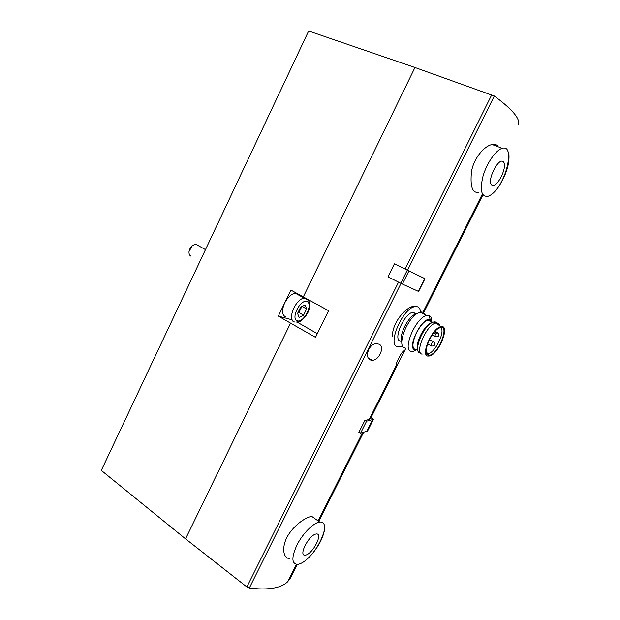 <?xml version="1.0" encoding="UTF-8"?>
<svg xmlns="http://www.w3.org/2000/svg" width="620" height="620" viewBox="0 0 620 620"><rect width="100%" height="100%" fill="white"/><g stroke="black" fill="none" stroke-linecap="round" stroke-linejoin="round"><path stroke-width="0.93" d="M285.657 316.874C281.899 315.045 281.55 310.457 284.619 303.11L290.927 290.098L303.304 296.918L414.958 67.502L308.644 31L101.308 470.402L185.55 538.865L246.876 586.962L249.317 588.062C268.158 590.302 280.899 588.24 287.533 581.87L290.098 578.568L297.205 564.44M497.596 145.754C496.302 144.491 494.466 144.08 492.094 144.53C484.414 145.863 473.688 158.24 471.502 171.585C470.03 186.349 472.339 193.254 478.415 192.301M396.134 365.707L369.109 419.5L364.862 420.445L358.848 432.427L360.6 433.124L367.575 431.024L373.426 419.391L370.249 417.237M369.109 419.5L370.721 418.151L405.992 347.96M414.958 67.502L494.318 95.999C509.811 107.492 517.917 116.111 518.646 121.869L518.39 124.294M394.397 263.856L424.971 278.698L418.585 291.454L402.388 284.061L387.957 276.838L394.397 263.856L424.971 278.698M378.673 344.108C385.392 345.937 379.146 360.871 372.139 360.197C363.428 360.422 368.11 342.635 377.123 343.79L378.673 344.108M403.821 350.92C405.232 349.944 398.296 363.661 396.661 365.583L396.134 365.699C395.056 364.762 401.241 352.423 403.434 351.16L403.821 350.92M319.703 522.04L319.641 522.048C313.604 522.714 303.056 533.169 297.181 544.562C291.338 557.217 291.478 563.836 297.6 564.409C301.568 563.828 306.172 560.627 311.411 554.815C318.742 546.127 323.121 537.749 324.547 529.674C325.128 524.334 323.516 521.784 319.703 522.04L311.783 516.413C305.575 517.041 293.113 525.837 287.106 537.021C281.201 548.305 283.619 558.976 289.897 558.543M402.535 345.782L399.962 346.743L397.621 346.704C386.911 345.208 402.519 308.38 414.757 306.683L413.966 306.28C405.348 306.9 391.631 323.919 392.522 336.613M294.554 321.981C286.603 320.641 295.608 298.499 304.304 298.173L295.283 293.198C291.26 293.973 287.703 297.274 284.619 303.11L278.326 316.084L290.548 323.129L185.55 538.865M292.136 319.842L278.326 316.084M295.283 293.198L296.67 293.26M298.546 294.298L299.336 295.43M303.304 296.918L328.577 310.713L315.51 337.358L290.548 323.129M297.205 322.144L317.316 333.676M305.141 304.97L300.63 307.171L297.585 313.425L299.08 317.401L303.567 315.154L306.582 308.977L305.141 304.97M191.037 256.231L189.534 255.006C188.302 251.883 189.232 248.728 192.347 245.559L195.625 244.148L198.09 245.52M189.015 251.542L192.417 245.497M302.087 306.458L306.582 308.977M297.747 313.092L298.91 312.519L301.793 306.606M298.91 312.519L303.567 315.154M316.154 533.998C308.69 535.021 297.763 556.783 305.521 555.14C312.999 553.776 323.57 532.805 316.154 533.998M507.005 149.296C505.781 148.033 504.168 147.7 502.169 148.304C495.744 150.187 486.669 163.355 483.003 176.227C479.671 190.325 481.337 197.02 488.01 196.3C491.482 195.176 495.132 191.844 498.953 186.31C506.532 174.204 509.826 163.207 508.842 153.318L507.005 149.296M503.378 161.781C498.589 156.814 486.584 180.73 491.707 184.977C496.589 189.402 508.16 166.447 503.378 161.781M414.757 306.683C418.167 306.071 420.135 307.861 420.647 312.046M440.456 327.639C445.974 330.135 435.565 352.431 428.397 353.594L426.545 353.485M428.226 355.167C421.67 354.284 431.559 330.514 439.657 327.887C450.647 323.214 438.356 354.989 429.195 355.245L428.226 355.167M427.761 356.089C420.29 355.066 432.566 327.531 440.952 326.67C450.593 324.314 439.208 353.695 429.73 355.981L427.761 356.089M422.119 354.16C414.261 353.09 426.622 324.609 435.705 323.097L436.031 323.028C437.976 322.718 439.216 323.64 439.758 325.787M426.808 352.733L426.389 353.012M420.058 353.036C412.951 352.098 422.46 327.306 431.791 322.749L433.605 322.005C435.527 321.571 436.829 322.268 437.503 324.113M417.818 350.153C414.54 345.201 423.204 326.655 430.512 323.074L432.225 322.369L428.056 320.199C429.838 319.812 431.063 320.447 431.729 322.113M415.369 349.347C407.89 348.246 419.422 321.555 428.056 320.199M417.617 349.719L415.067 349.951C406.224 348.463 422.29 316.154 430.203 319.594L432.341 322.346M415.989 350.153L413.253 351.323L411.184 351.315C401.884 350.052 416.02 317.146 426.7 315.495L429.025 315.518C430.768 316.146 431.698 317.952 431.807 320.935M404.504 347.727C396.87 345.96 406.55 319.517 417.229 313.449L420.189 312.131C422.414 311.666 423.956 312.464 424.808 314.518M401.807 342.07C398.606 336.838 406.619 319.029 414.168 314.712L417.043 313.526M400.388 341.194C392.716 339.954 404.015 313.495 412.811 312.294L416.384 313.798M364.862 420.445L366.614 421.15L373.426 419.391M363.382 432.745L318.827 521.412M398.536 282.154L246.876 586.962M401.008 283.394L249.317 588.062M482.949 194.812L423.654 312.805M494.318 95.999L407.542 270.289M491.792 94.713L405.038 269.072M297.391 320.865C290.392 319.114 300.072 299.197 306.838 301.49C313.565 303.56 304.164 322.811 297.391 320.865M296.073 322.098L299.692 321.532C300.995 321.695 308.086 314.503 309.047 309.458C310.318 300.692 308.683 301.615 307.605 299.716L304.304 298.173L305.714 298.236M307.489 299.204L308.419 300.63M433.744 341.899L433.194 341.566C431.117 343.426 430.543 344.906 431.474 346.03C435.659 346.131 434.395 344.185 434.504 342.906L433.194 341.566L429.745 339.737M437.821 332.653L437.263 332.328C435.186 334.196 434.612 335.691 435.558 336.807C439.766 336.908 438.456 334.893 438.604 333.715L435.736 331.522M424.793 278.613L418.407 291.377M407.286 270.18L400.768 283.27M408.906 270.971L402.388 284.061M366.614 421.15L360.6 433.124M482.407 193.983L422.949 312.341M362.359 432.93L318.153 520.924M296.313 564.394L287.533 581.87M205.483 249.635L195.625 244.148M191.72 246.008L192.347 245.559M368.396 358.073L372.116 360.197M396.087 365.25L396.661 365.575M311.411 554.815C317.843 547.057 322.222 538.679 324.547 529.674M492.102 144.499L502.169 148.304M498.953 186.31C505.393 175.53 508.687 164.533 508.842 153.318M428.397 353.594L426.265 352.439M427.815 353.687L429.195 355.245M440.952 326.67L436.031 323.028M435.705 323.097L433.605 322.005M430.512 323.074L431.791 322.749M430.203 319.594L429.025 315.518M426.7 315.495L420.189 312.131M414.168 314.712L417.229 313.449M416.012 313.953L412.811 312.294M428.66 341.295L429.8 338.969M427.591 343.945L430.939 345.743M432.179 335.025L435.023 336.521M432.946 333.955C435.542 333.328 436.433 332.281 435.62 330.817M372.519 419.934L366.637 431.629"/></g></svg>

